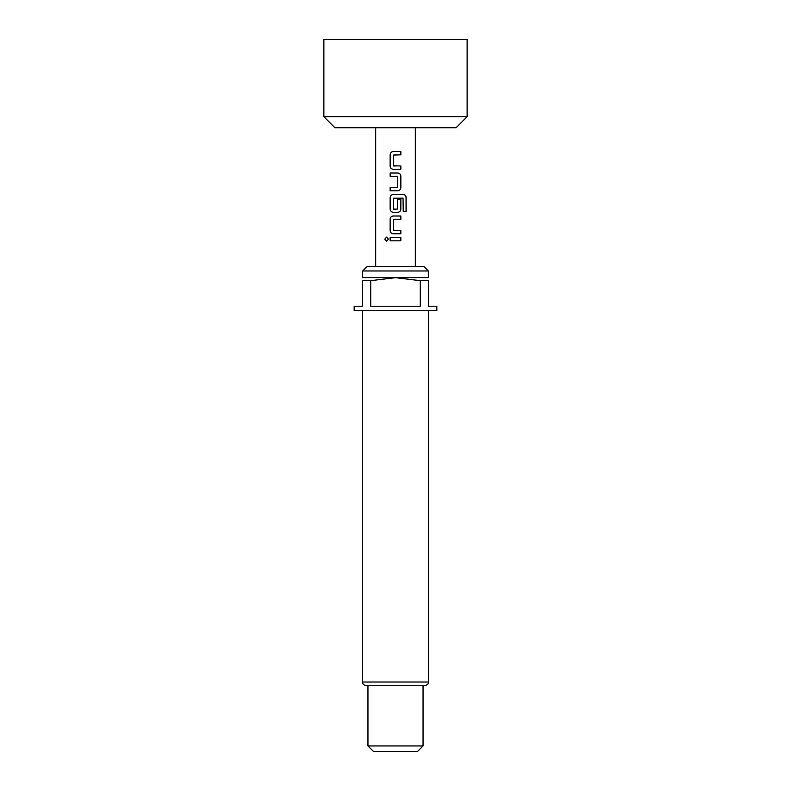 <?xml version="1.0" encoding="UTF-8"?>
<svg xmlns="http://www.w3.org/2000/svg" width="791" height="791" viewBox="0 0 791 791"><rect width="100%" height="100%" fill="white"/><g stroke="black" fill="none" stroke-linecap="round" stroke-linejoin="round"><path stroke-width="1.19" d="M384.782 239.149L386.572 237.102L388.45 239.149L386.572 241.196L384.782 239.149L386.621 237.102M400.849 165.972L400.849 169.284L393.206 169.284C391.397 169.076 390.398 168.048 390.21 166.199L390.21 154.621C390.398 152.772 391.397 151.743 393.206 151.536L400.849 151.536L400.849 154.848L393.394 155.066L393.394 165.754L400.849 165.972L400.79 169.284L394.363 169.284M400.513 151.536L400.79 154.848L394.828 154.848M390.21 190.769L390.21 187.467M390.151 176.334L390.21 173.031L397.814 173.031C399.633 173.249 400.642 174.277 400.849 176.116L400.849 187.685C400.661 189.543 399.653 190.572 397.814 190.769L390.151 190.769L390.151 187.467L397.596 187.249L397.596 176.551L390.151 176.334L390.151 173.031L395.965 173.031M400.849 199.698L400.849 209.18C400.661 211.029 399.653 212.057 397.814 212.265L393.176 212.265C391.367 212.047 390.358 211.019 390.151 209.18L390.151 197.602C390.339 195.753 391.347 194.724 393.176 194.517L403.44 194.517C405.101 194.734 406.02 195.763 406.179 197.602L406.179 211.494L403.242 211.494L403.044 198.185L393.394 198.403L393.394 209.091L397.596 209.091L397.596 199.698L400.849 199.698L400.79 209.18C400.602 211.029 399.603 212.057 397.794 212.265L395.035 212.265M393.176 212.265L393.206 212.265C391.397 212.057 390.398 211.029 390.21 209.18L390.21 197.602C390.398 195.753 391.397 194.724 393.206 194.517M393.621 209.318L395.876 209.318M400.849 230.448L400.849 233.75L393.206 233.75C391.397 233.543 390.398 232.514 390.21 230.665L390.21 219.097C390.398 217.238 391.397 216.21 393.206 216.012L400.849 216.012L400.849 219.315L393.394 219.532L393.394 230.221L400.849 230.448L400.79 233.75L394.956 233.75M400.79 216.012L400.79 219.315L395.124 219.315M393.621 230.448L396.894 230.448M395.5 240.8L390.21 240.8L390.21 237.498L400.849 237.498L400.849 240.8L390.151 240.8L390.151 237.498L395.5 237.498M467.135 116.692L456.11 127.707L334.89 127.707L323.865 116.692L467.135 116.692L467.135 39.55L323.865 39.55L323.865 116.692M362.436 310.645L362.436 682.02C362.614 684.017 363.722 685.115 365.749 685.332L425.251 685.332L367.953 685.332L367.953 745.943L423.047 745.943L417.539 751.45L373.461 751.45L367.953 745.943M362.664 270.977L367.064 266.567L423.936 266.567L428.336 270.977L362.664 270.977L362.436 277.661M428.336 270.977L428.336 277.582L362.664 277.582M420.298 280.676L395.5 277.661L370.702 280.676L370.702 306.236L420.298 306.236L420.298 280.676L428.564 280.676C428.564 276.731 428.564 276.731 428.564 280.676L428.564 306.236L436.83 306.236L436.83 310.645L354.17 310.645L354.17 306.236L362.436 306.236L362.436 280.676C362.436 276.731 362.436 276.731 362.436 280.676C362.436 276.731 362.436 276.731 362.436 280.676L370.702 280.676M402.955 198.185L393.621 198.185M393.176 233.75C391.367 233.533 390.358 232.505 390.151 230.665L390.151 219.097C390.339 217.238 391.347 216.21 393.176 216.012L396.588 216.012M393.176 169.284C391.367 169.066 390.358 168.038 390.151 166.199L390.151 154.621C390.339 152.772 391.347 151.743 393.176 151.536L396.627 151.536M393.621 165.972L395.5 165.972M400.79 237.498L400.79 240.8M386.621 241.196L384.901 239.149M403.361 194.517C405.012 194.715 405.912 195.743 406.06 197.602L406.06 211.494M397.814 173.031L397.794 173.031C399.603 173.229 400.602 174.257 400.79 176.116L400.849 187.685M400.79 187.685C400.602 189.543 399.603 190.572 397.794 190.769M397.359 176.334L395.5 176.334M395.5 187.467L397.359 187.467M362.436 682.02L428.564 682.02C428.386 684.017 427.278 685.115 425.251 685.332M428.564 310.645L428.564 682.02M423.047 685.332L423.047 745.943M415.334 266.567L415.334 127.707M375.666 266.567L375.666 127.707"/></g></svg>
